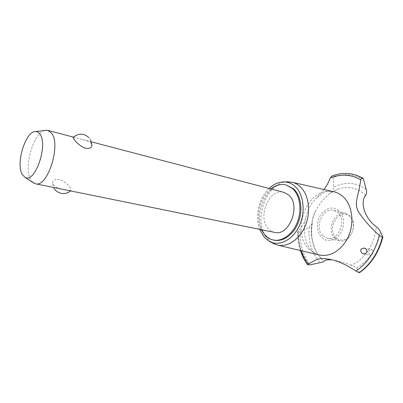 <?xml version="1.0" encoding="UTF-8"?>
<svg xmlns="http://www.w3.org/2000/svg" width="403" height="403" viewBox="0 0 403 403"><rect width="100%" height="100%" fill="white"/><g stroke="black" fill="none" stroke-linecap="round" stroke-linejoin="round"><path stroke-width="0.3" stroke-dasharray="2.02 1.51" d="M287.168 185.249C266.766 178.645 249.739 220.033 266.01 235.483C268.408 237.997 271.204 239.573 274.398 240.213M270.735 188.906C259.804 197.289 255.139 217.323 261.25 229.675M274.589 232.385L271.441 231.206L268.69 229.055C256.756 217.958 269.103 187.647 283.893 192.357M70.424 188.161C68.439 184.705 64.984 181.844 60.062 179.577C54.894 178.887 52.435 180.272 52.692 183.733L53.08 184.584C55.73 187.319 60.047 189.103 66.027 189.944C69.311 190.73 71.044 190.795 71.225 190.135L70.424 188.161M32.915 182.488L30.92 180.015C23.253 168.187 33.343 132.446 45.035 130.436M73.331 137.257L82.121 139.408C86.459 140.36 89.511 141.78 91.274 143.664L91.854 144.798M269.068 188.468C258.973 197.848 254.641 216.456 259.562 229.327M286.946 181.854C265.114 182.428 252.006 223.937 268.398 239.72L272.665 243.145M333.608 191.697L331.377 191.339C306.89 187.798 290.367 232.264 309.303 249.427L316.753 254.268L318.869 254.918M323.997 189.511L317.232 197.304C314.184 200.392 311.846 203.218 310.219 205.787C308.33 209.328 306.849 213.353 305.766 217.852C304.95 221.771 302.467 226.073 298.306 230.748C298.19 237.785 299.207 244.455 301.363 250.757M298.306 230.748L297.641 231.785L298.165 232.425L300.039 232.057L309.217 227.136L312.234 223.534L312.254 222.728C312.214 219.131 313.479 214.9 316.043 210.034L317.428 207.61C320.748 202.235 324.712 197.651 329.316 193.848L330.893 192.664C332.445 191.334 333.341 189.546 333.583 187.304L333.231 177.486L332.404 176.091L331.845 176.096M338.782 210.522C332.122 206.064 326.012 207.641 320.44 215.242C316.007 222.391 316.602 232.803 321.831 237.75C328.284 242.666 334.47 241.271 340.389 233.554C345.18 226.274 344.348 215.147 338.782 210.522M312.254 222.728C310.35 234.113 311.982 244.304 317.146 253.311L322.007 259.542L323.957 261.315M365.712 195.238L363.682 193.41C356.086 187.556 347.774 186.025 338.752 188.826L330.485 192.936M372.402 254.056L373.385 251.114L371.984 249.648L368.81 250.676C368.463 252.867 369.057 254.424 370.599 255.361L372.402 254.056M359.496 272.665L356.509 267.95C355.355 266.937 353.587 266.02 351.204 265.194C364.388 260.016 375.173 243.729 376.185 226.693M351.204 265.194C345.22 262.973 339.613 261.335 334.399 260.288L331.175 259.844M322.984 235.906L327.362 238.244C338.419 241.407 347.064 219.831 337.598 212.421L333.83 210.396C322.682 206.925 313.796 228.068 322.984 235.906M335.059 238.475L339.442 240.793C350.499 243.936 359.043 222.773 349.567 215.454L345.794 213.449C334.646 209.988 325.851 230.738 335.059 238.475M336.122 237.841C325.765 229.03 339.492 206.87 349.658 216.376C354.192 221.428 354.64 227.483 351.008 234.541C346.303 240.556 341.341 241.659 336.122 237.841M373.385 251.114C376.896 245.089 379.208 238.546 380.321 231.473M359.481 272.277C365.022 268.509 369.843 263.542 373.944 257.371C378.014 251.16 380.956 244.299 382.769 236.783M356.509 267.95C361.854 265.038 366.554 260.842 370.599 255.361L363.748 254.006M355.864 175.038C348.056 172.701 340.228 173.053 332.379 176.086M356 175.083L356.025 175.088C348.177 172.706 340.303 173.038 332.404 176.091M363.511 179.36C353.784 174.02 343.688 173.396 333.231 177.486M366.236 189.41C355.914 182.151 345.028 181.451 333.583 187.304M309.217 227.136C308.099 241.468 311.721 253.306 320.078 262.655M300.039 232.057C300.028 244.737 303.373 255.663 310.068 264.826M298.185 232.43C298.26 244.999 301.58 255.865 308.144 265.028M298.165 232.425C298.235 244.994 301.555 255.86 308.124 265.023M91.385 141.841L82.121 139.408M75.165 137.584L73.457 137.136M52.692 183.733L53.644 187.46M70.465 190.881L71.225 190.135M90.62 139.977L88.937 137.614M331.377 191.339L327.971 191.405C326.203 191.188 322.622 193.158 317.232 197.304M316.753 254.268L312.441 251.679C310.955 249.946 309.927 250.107 306.577 242.405C303.998 235.161 303.731 226.975 305.766 217.852M317.146 253.311C309.695 238.984 309.328 224.557 316.043 210.034M329.316 193.848L331.301 192.392M364.136 248.021L371.984 249.648M312.234 223.534C310.194 238.375 313.453 250.379 322.012 259.552L322.264 259.794M327.307 259.018L334.399 260.288M338.752 188.826L330.893 192.664M327.362 238.244L339.442 240.793M333.83 210.396L345.794 213.449M300.431 250.535C298.537 244.576 297.605 238.324 297.641 231.785"/><path stroke-width="0.6" d="M261.25 229.675L265.018 235.287C267.416 237.805 270.212 239.382 273.405 240.022L274.398 240.213C283.349 242.012 293.898 234.334 298.477 222.098C303.116 209.892 300.85 195.395 293.55 188.831L286.19 184.982C280.901 183.687 275.748 184.992 270.735 188.906M273.405 240.022C282.352 241.82 292.905 234.128 297.49 221.877C302.129 209.651 299.867 195.138 292.573 188.564L286.19 184.982M91.385 141.841L283.893 192.357L288.729 195.077C301.258 205.334 289.233 236.621 274.589 232.385L35.489 183.773L32.915 182.488M45.035 130.436L47.881 130.421L51.69 133.358C61.266 145.216 47.347 187.964 35.489 183.773M90.62 139.977L91.854 144.798C92.04 147.961 89.572 149.014 84.444 147.966C79.482 145.347 75.971 142.405 73.9 139.141L73.044 137.554L73.331 137.257M40.018 134.239C38.849 132.481 37.429 131.585 35.766 131.544C25.727 130.496 15.41 163.835 22.306 174.575L25.107 177.416C34.88 183.682 48.38 145.13 40.018 134.239M259.562 229.327L264.645 237.795L270.206 241.855C279.944 246.5 293.132 239.578 299.419 225.65C305.791 211.782 303.635 194.055 294.991 186.388C291.777 183.526 288.155 182.04 284.13 181.929C278.75 181.909 273.733 184.09 269.068 188.468M272.665 243.145L277.556 245.095C287.848 247.558 300.245 239.004 305.675 224.899C311.176 210.834 308.527 193.974 299.998 186.443C297.636 184.337 295.021 182.942 292.155 182.262L286.946 181.854M318.869 254.918L319.181 254.993C329.306 256.817 338.117 252.369 345.608 241.654C355.234 227.206 353.416 204.895 342.338 196.095C339.779 193.934 336.958 192.488 333.875 191.757L333.608 191.697M301.363 250.757C303.066 255.668 305.403 260.056 308.386 263.93L313.887 261.099C317.604 258.615 322.022 257.91 327.14 258.988C335.286 259.779 344.903 263.804 356 271.058C367.612 263.028 375.389 251.134 379.329 235.367C370.77 227.856 363.748 219.887 358.267 211.474C354.524 203.837 357.295 197.979 359.249 188.654L360.841 179.864C351.053 174.313 340.878 173.688 330.314 178L327.609 184.035L323.997 189.511M360.841 179.864C361.073 178.489 361.622 177.844 362.493 177.93L363.511 179.36L366.529 190.831C366.72 192.881 366.448 194.347 365.712 195.238C359.708 202.513 364.78 218.371 376.185 226.693C378.195 228.335 379.571 229.927 380.321 231.473L382.85 237.029L382.331 237.171L379.329 235.367M361.012 249.084L364.136 248.021C366.649 248.893 367.445 250.515 366.523 252.877L363.748 254.006C361.229 253.099 360.317 251.462 361.012 249.084M331.175 259.844C326.919 259.587 324.511 260.076 323.957 261.315C323.866 261.653 323.01 262.015 321.382 262.393L310.068 264.826L307.635 264.771L308.386 263.93M356 271.058L359.002 272.73L359.496 272.665C371.002 264.459 378.78 252.61 382.83 237.12M331.845 176.096L330.314 178M359.028 272.735C364.544 268.917 369.355 263.925 373.455 257.749C377.525 251.537 380.492 244.681 382.356 237.176M359.002 272.73C364.519 268.912 369.329 263.92 373.43 257.744C377.5 251.532 380.467 244.676 382.331 237.171M362.493 177.93L355.864 175.038C347.764 172.63 339.694 173.008 331.664 176.166M362.514 177.935L356.025 175.088M73.457 137.136L47.881 130.421M53.644 187.46C56.365 193.772 65.508 195.576 70.465 190.881M88.937 137.614C83.633 133.05 78.333 133.03 73.044 137.554M35.766 131.544L46.597 130.25M25.107 177.416L34.255 183.36M284.13 181.929L288.644 181.813M292.155 182.262L333.875 191.757M362.655 177.995L356.383 175.204M307.635 264.771C304.527 260.55 302.124 255.804 300.431 250.535M277.556 245.095L319.181 254.993M270.206 241.855L274.206 243.951"/></g></svg>
